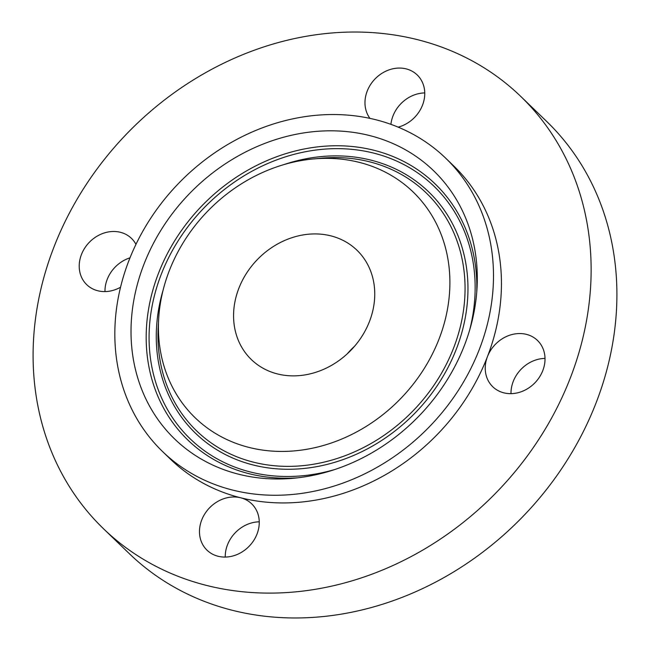 <?xml version="1.0" encoding="UTF-8"?>
<svg xmlns="http://www.w3.org/2000/svg" width="650" height="650" viewBox="0 0 650 650"><rect width="100%" height="100%" fill="white"/><g stroke="black" fill="none" stroke-linecap="round" stroke-linejoin="round"><path stroke-width="0.97" d="M135.964 244.368A32.191 27.593 -46 0 0 131.454 238.371A32.191 27.593 -46 0 0 105.731 232.537A32.191 27.593 -46 0 0 81.185 255.206A32.191 27.593 -46 0 0 86.759 284.7A32.191 27.593 -46 0 0 112.474 290.534A32.191 27.593 -46 0 0 120.543 287.227M130.008 257.831A32.191 27.593 -46 0 0 104.983 291.59M589.355 238.721A300.422 257.506 -46 0 0 520.683 96.354A300.422 257.506 -46 0 0 198.412 76.846A300.422 257.506 -46 0 0 34.873 386.417A300.422 257.506 -46 0 0 103.545 528.783A300.422 257.506 -46 0 0 425.815 548.291A300.422 257.506 -46 0 0 589.355 238.721M398.166 127.14A32.191 27.593 -46 0 0 424.564 90.212A32.191 27.593 -46 0 0 417.211 74.953A32.191 27.593 -46 0 0 382.679 72.865A32.191 27.593 -46 0 0 365.162 106.031A32.191 27.593 -46 0 0 369.947 118.373M259.066 519.106A32.191 27.593 -46 0 0 251.713 503.856A32.191 27.593 -46 0 0 240.646 497.778A32.191 27.593 -46 0 0 199.664 534.934A32.191 27.593 -46 0 0 207.017 550.184A32.191 27.593 -46 0 0 241.548 552.273A32.191 27.593 -46 0 0 259.066 519.106M511.753 334.604A32.191 27.593 -46 0 0 487.443 356.647A32.191 27.593 -46 0 0 492.781 386.766A32.191 27.593 -46 0 0 518.497 392.6A32.191 27.593 -46 0 0 543.043 369.939A32.191 27.593 -46 0 0 537.469 340.438A32.191 27.593 -46 0 0 511.753 334.604M162.63 451.612L170.584 459.29A203.856 174.736 -46 0 0 240.646 497.778A203.856 174.736 -46 0 0 487.443 356.647A203.856 174.736 -46 0 0 500.24 262.454A203.856 174.736 -46 0 0 453.643 165.856L445.689 158.178A203.856 174.736 -46 0 0 227.004 144.942A203.856 174.736 -46 0 0 116.033 355.014A203.856 174.736 -46 0 0 162.63 451.612A203.856 174.736 -46 0 0 381.314 464.856A203.856 174.736 -46 0 0 492.286 254.784A203.856 174.736 -46 0 0 445.689 158.178M103.545 528.783L129.317 553.646A300.422 257.506 -46 0 0 451.587 573.154A300.422 257.506 -46 0 0 615.128 263.583A300.422 257.506 -46 0 0 546.455 121.217L520.683 96.354M259.252 521.82A32.191 27.593 -46 0 0 225.249 557.074M424.751 92.926A32.191 27.593 -46 0 0 390.918 124.337M545.017 358.41A32.191 27.593 -46 0 0 537.526 359.466A32.191 27.593 -46 0 0 511.006 393.656M413.53 421.468A186.42 159.794 -46 0 0 477.011 288.308A186.42 159.794 -46 0 0 382.964 139.588A186.42 159.794 -46 0 0 194.789 188.329A186.42 159.794 -46 0 0 139.376 383.021A186.42 159.794 -46 0 0 293.8 478.229A186.42 159.794 -46 0 0 413.53 421.468M212.095 206.781A156.918 134.501 -46 0 0 158.665 318.858A156.918 134.501 -46 0 0 237.827 444.039A156.918 134.501 -46 0 0 396.224 403.016A156.918 134.501 -46 0 0 442.861 239.135A156.918 134.501 -46 0 0 312.877 158.998A156.918 134.501 -46 0 0 212.095 206.781M234.016 323.578A76.009 65.146 -46 0 0 251.387 359.596A76.009 65.146 -46 0 0 332.922 364.536A76.009 65.146 -46 0 0 374.303 286.211A76.009 65.146 -46 0 0 356.931 250.193A76.009 65.146 -46 0 0 275.397 245.261A76.009 65.146 -46 0 0 234.016 323.578M354.681 346.133A76.009 65.146 -46 0 0 347.181 353.901M297.757 477.815A178.002 152.579 134 0 1 153.579 384.841A178.002 152.579 134 0 1 207.074 200.679A178.002 152.579 134 0 1 385.027 153.538A178.002 152.579 134 0 1 476.734 292.281M335.067 469.438A175.532 150.467 134 0 1 162.76 400.465A175.532 150.467 134 0 1 209.129 202.808A175.532 150.467 134 0 1 400.514 162.866A175.532 150.467 134 0 1 469.706 329.859M283.969 164.58A167.798 143.829 134 0 1 453.594 225.899A167.798 143.829 134 0 1 410.564 417.495A167.798 143.829 134 0 1 224.989 454.358A167.798 143.829 134 0 1 163.207 289.77M312.877 158.998L320.694 158.259A165.327 141.716 134 0 1 457.649 242.702A165.327 141.716 134 0 1 408.509 415.366A165.327 141.716 134 0 1 241.621 458.591A165.327 141.716 134 0 1 158.218 326.698L158.665 318.858"/></g></svg>
